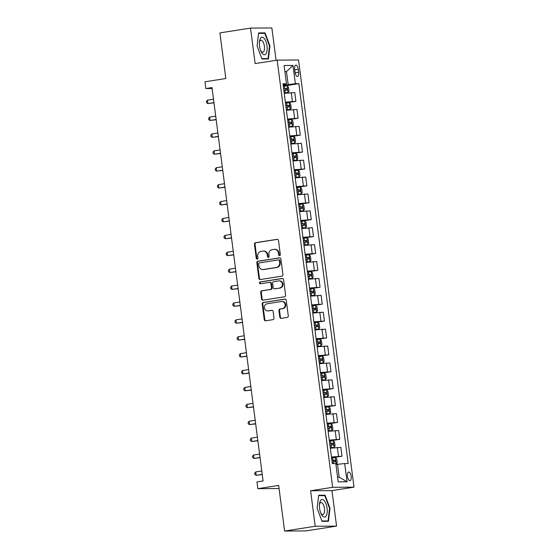 <?xml version="1.0" encoding="UTF-8"?>
<svg xmlns="http://www.w3.org/2000/svg" width="559" height="559" viewBox="0 0 559 559"><rect width="100%" height="100%" fill="white"/><g stroke="black" fill="none" stroke-linecap="round" stroke-linejoin="round"><path stroke-width="0.84" d="M279.605 255.624A0.936 0.852 -90.4 0 0 280.325 254.562L278.494 240.461A1.342 1.216 -90.4 0 0 277.117 239.322L255.477 242.711A1.342 1.216 -90.4 0 0 254.443 244.227L256.274 258.328A0.936 0.852 -90.4 0 0 257.238 259.124A0.936 0.852 -90.4 0 0 257.958 258.062L257.72 256.239A4.29 3.885 -90.4 0 1 261.018 251.389L262.821 251.11A4.29 3.885 -90.4 0 1 263.345 251.068A4.29 3.885 -90.4 0 1 267.223 254.75L267.461 256.574A0.936 0.852 -90.4 0 0 268.418 257.371A0.936 0.852 -90.4 0 0 269.145 256.315L268.907 254.485A4.29 3.885 -90.4 0 1 272.198 249.642L274.001 249.356A4.29 3.885 -90.4 0 1 274.525 249.314A4.29 3.885 -90.4 0 1 278.403 253.003L278.641 254.827A0.936 0.852 -90.4 0 0 279.605 255.624M351.157 476.359A4.367 1.831 81.1 0 0 348.634 472.055A4.367 1.831 81.1 0 0 347.467 476.387A4.367 1.831 81.1 0 0 349.99 480.691A4.367 1.831 81.1 0 0 351.157 476.359M279.814 317.226A1.342 1.216 -90.4 0 0 281.184 318.364L287.256 317.414A1.342 1.216 -90.4 0 0 288.29 315.898L286.257 300.239A1.342 1.216 -90.4 0 0 284.88 299.1L263.24 302.489A1.342 1.216 -90.4 0 0 262.206 304.005L264.239 319.664A1.342 1.216 -90.4 0 0 265.616 320.803L272.953 319.657A1.342 1.216 -90.4 0 0 273.98 318.141L273.113 311.44A1.342 1.216 -90.4 0 0 271.737 310.301L268.096 310.867A3.585 3.249 -90.4 0 1 264.4 307.583A3.585 3.249 -90.4 0 1 267.174 303.768L281.422 301.539A3.585 3.249 -90.4 0 1 285.125 304.823A3.585 3.249 -90.4 0 1 282.344 308.638L279.975 309.008A1.342 1.216 -90.4 0 0 278.941 310.524L279.814 317.226L280.387 317.219A1.342 1.216 -90.4 0 0 281.331 318.344M276.069 60.309L271.87 27.95L250.516 28.104L219.897 32.897L225.822 78.526L204.992 81.782L205.873 88.546L212.001 87.581L263.086 480.971L256.965 481.928L257.839 488.685L279.067 488.531M315.213 526.257L336.567 526.103L331.955 490.613L310.608 490.767L315.213 526.257L284.594 531.05L278.668 485.429L257.839 488.685M310.608 490.767L332.654 487.315L277.173 60.134L298.527 59.981L354.008 487.162L332.654 487.315M250.516 28.104L255.128 63.593L277.173 60.134M281.897 276.146A1.342 1.216 -90.4 0 0 282.931 274.63L280.897 258.971A1.342 1.216 -90.4 0 0 279.521 257.832L257.881 261.221A1.342 1.216 -90.4 0 0 256.847 262.737L258.88 278.396A1.342 1.216 -90.4 0 0 260.256 279.535L281.897 276.146M283.574 279.605L285.607 295.264A1.342 1.216 -90.4 0 1 284.58 296.78L262.94 300.169A1.342 1.216 -90.4 0 1 261.563 299.03L260.69 292.329A1.342 1.216 -90.4 0 1 261.724 290.813L270.5 289.436A1.342 1.216 -90.4 0 0 271.527 287.927L270.954 283.476A1.342 1.216 -90.4 0 0 269.578 282.344L260.438 283.769A0.936 0.852 -90.4 0 1 259.474 282.91A0.936 0.852 -90.4 0 1 260.201 281.911L282.204 278.466A1.342 1.216 -90.4 0 1 283.574 279.605M336.567 526.103L305.941 530.896L284.594 531.05M294.656 69.351L295.047 72.321A4.234 1.775 81.1 0 0 297.486 76.492A4.234 1.775 81.1 0 0 298.625 72.293L298.233 69.323A4.234 1.775 81.1 0 0 295.795 65.151A4.234 1.775 81.1 0 0 294.656 69.351M283.099 84.626L286.481 83.752L282.987 83.773L332.326 463.642L335.812 463.614L338.188 481.865L347.069 481.802L339.159 477.176L337.496 464.333L335.938 464.578M286.481 83.752L284.112 65.501L292.993 65.438L295.362 83.682L283.182 85.248M283.287 86.1L298.855 83.661L295.362 83.682M298.855 83.661L348.194 463.523L344.7 463.551L347.069 481.802M331.955 490.613L354.008 487.162M205.873 88.546L212.12 88.497M284.936 71.873L286.488 71.629L284.908 71.636M288.158 84.472L286.488 71.629L292.993 65.438M337.58 477.19L339.159 477.176M285.481 102.996L295.907 101.361L294.768 92.577L284.231 93.36M287.682 119.892L298.101 118.263L296.962 109.473L286.425 110.256M289.876 136.794L300.295 135.159L299.156 126.376L288.619 127.159M292.071 153.69L302.489 152.055L301.35 143.272L290.82 144.054M294.265 170.586L304.683 168.958L303.544 160.167L293.014 160.95M296.459 187.482L306.877 185.854L305.738 177.063L295.208 177.853M298.653 204.384L309.071 202.749L307.932 193.966L297.402 194.749M300.847 221.28L311.265 219.652L310.126 210.862L299.596 211.644M303.041 238.176L313.466 236.548L312.32 227.758L301.79 228.54M305.235 255.079L315.66 253.444L314.514 244.66L303.984 245.443M307.429 271.974L317.854 270.346L316.708 261.556L306.178 262.339M309.623 288.87L320.048 287.242L318.903 278.452L308.372 279.234M311.817 305.773L322.243 304.138L321.104 295.355L310.566 296.137M314.018 322.669L324.437 321.034L323.298 312.25L312.761 313.033M316.212 339.565L326.631 337.936L325.492 329.146L314.955 329.929M318.406 356.467L328.825 354.832L327.686 346.049L317.156 346.832M320.6 373.363L331.019 371.728L329.88 362.945L319.35 363.727M322.795 390.259L333.213 388.631L332.074 379.841L321.544 380.623M324.989 407.155L335.407 405.527L334.268 396.736L323.738 397.526M327.183 424.057L337.601 422.422L336.462 413.639L325.932 414.422M329.377 440.953L339.802 439.325L338.656 430.535L328.126 431.317M331.571 457.849L341.996 456.221L340.85 447.431L330.32 448.213M295.907 101.361L285.376 102.15M298.101 118.263L287.571 119.046M300.295 135.159L289.765 135.942M302.489 152.055L291.959 152.838M304.683 168.958L294.153 169.74M306.877 185.854L296.347 186.636M309.071 202.749L298.541 203.532M311.265 219.652L300.735 220.435M313.466 236.548L302.929 237.33M315.66 253.444L305.123 254.226M317.854 270.346L307.317 271.129M320.048 287.242L309.518 288.025M322.243 304.138L311.712 304.921M324.437 321.034L313.906 321.823M326.631 337.936L316.101 338.719M328.825 354.832L318.295 355.615M331.019 371.728L320.489 372.511M333.213 388.631L322.683 389.413M335.407 405.527L324.877 406.309M337.601 422.422L327.071 423.205M339.802 439.325L329.265 440.108M341.996 456.221L331.459 457.003M337.496 464.333L344.7 463.551M257.091 45.985L261.996 59.009L268.425 58.961L269.948 45.894L265.036 32.869L258.607 32.918L257.091 45.985M328.475 521.288L329.992 508.222L325.086 495.197L318.658 495.246L317.135 508.313L322.04 521.337L328.475 521.288M262.073 33.337L265.036 32.869M269.501 45.964L269.948 45.894M322.124 495.658L325.086 495.197M329.544 508.292L329.992 508.222M279.779 255.575A0.936 0.852 -90.4 0 1 279.214 254.82L278.983 252.996A4.29 3.885 -90.4 0 0 275.098 249.307L274.525 249.314M263.345 251.068L263.918 251.061A4.29 3.885 -90.4 0 1 267.796 254.75L268.034 256.574A0.936 0.852 -90.4 0 0 268.593 257.322M277.55 239.343L256.05 242.711A1.342 1.216 -90.4 0 0 255.023 244.227L256.854 258.321A0.936 0.852 -90.4 0 0 257.413 259.076M279.954 257.853L258.454 261.221A1.342 1.216 -90.4 0 0 257.426 262.737L259.46 278.389A1.342 1.216 -90.4 0 0 260.403 279.514M279.402 260.697A0.936 0.852 -90.4 0 0 278.438 259.9L259.446 262.877A0.936 0.852 -90.4 0 0 258.719 263.932L258.971 265.86A4.29 3.885 -90.4 0 0 262.849 269.543A4.29 3.885 -90.4 0 0 263.373 269.501L276.356 267.468A4.29 3.885 -90.4 0 0 279.654 262.618L279.402 260.697L279.982 260.69A0.936 0.852 -90.4 0 0 279.018 259.893M262.849 269.543L263.429 269.543A4.29 3.885 -90.4 0 0 263.946 269.501L263.373 269.501M279.982 260.69L280.227 262.618A4.29 3.885 -90.4 0 1 276.936 267.468L263.946 269.501M269.738 282.33L270.318 282.323A1.342 1.216 -90.4 0 1 271.527 283.476L272.107 287.92A1.342 1.216 -90.4 0 1 271.073 289.436L262.297 290.813A1.342 1.216 -90.4 0 0 261.27 292.322L262.136 299.023A1.342 1.216 -90.4 0 0 263.079 300.148M282.637 278.487L260.774 281.911A0.936 0.852 -90.4 0 0 260.655 283.734M279.605 288.011A3.585 3.249 -90.4 0 0 279.123 280.877A3.585 3.249 -90.4 0 0 278.682 280.911L273.665 281.701A1.342 1.216 -90.4 0 0 272.638 283.217L273.211 287.661A1.342 1.216 -90.4 0 0 274.588 288.8L280.185 288.011A3.585 3.249 -90.4 0 0 279.696 280.877L279.123 280.877M274.839 288.8A1.342 1.216 -90.4 0 0 275.161 288.793L274.588 288.8M280.185 288.011L275.161 288.793M281.862 301.504L282.435 301.497A3.585 3.249 -90.4 0 1 282.924 308.631L280.548 309.008A1.342 1.216 -90.4 0 0 279.521 310.518L280.387 317.219M267.663 310.902L268.243 310.902A3.585 3.249 -90.4 0 0 268.676 310.867L268.096 310.867M272.17 310.315L268.676 310.867M285.314 299.121L263.813 302.489A1.342 1.216 -90.4 0 0 262.786 304.005L264.819 319.657A1.342 1.216 -90.4 0 0 265.763 320.782M284.189 93.025L288.011 92.549L288.989 91.194L288.458 87.134L287.13 85.793L283.301 86.17M288.011 92.549L284.175 92.927M213.51 99.222L207.445 100.173L207.878 103.555L213.978 102.814M283.846 90.355L287.088 90.013L286.879 88.392L283.63 88.734M283.644 88.839L285.118 88.664L285.873 89.747M207.445 100.173L206.418 101.431L206.592 102.786L207.878 103.555L213.95 102.604M286.383 109.927L290.205 109.452L291.183 108.09L290.652 104.037L289.324 102.688L285.495 103.066M290.205 109.452L286.369 109.823M215.704 116.118L209.639 117.069L210.079 120.451L216.172 119.71M286.04 107.258L289.282 106.909L289.073 105.288L285.824 105.637M285.838 105.735L287.312 105.56L288.074 106.65M209.639 117.069L208.612 118.326L208.786 119.682L210.079 120.451L216.144 119.5M288.577 126.823L292.399 126.348L293.377 124.985L292.853 120.933L291.518 119.591L287.689 119.961M292.399 126.348L288.563 126.725M217.898 133.021L211.833 133.964L212.273 137.346L218.366 136.606M288.234 124.154L291.484 123.805L291.267 122.183L288.025 122.533M288.032 122.631L289.506 122.463L290.268 123.546M211.833 133.964L210.806 135.229L210.981 136.578L212.273 137.346L218.338 136.396M290.771 143.719L294.621 143.216L295.571 141.888L295.047 137.828L293.713 136.487L289.883 136.864M294.593 143.244L290.764 143.621M220.092 149.917L214.027 150.867L214.467 154.242L220.56 153.508M290.428 141.05L293.678 140.707L293.468 139.079L290.219 139.429M290.233 139.533L291.7 139.359L292.462 140.442M214.027 150.867L213 152.125L213.175 153.48L214.467 154.242L220.532 153.292M292.965 160.622L296.815 160.112L297.765 158.784L297.241 154.731L295.907 153.383L292.077 153.76M296.787 160.147L292.958 160.517M222.286 166.813L216.221 167.763L216.661 171.145L222.755 170.404M292.623 157.952L295.872 157.603L295.662 155.982L292.413 156.324M292.427 156.429L293.894 156.254L294.656 157.345M216.221 167.763L215.194 169.021L215.369 170.376L216.661 171.145L222.727 170.195M266.14 53.573A8.874 3.717 81.1 0 0 265.951 41.562A8.874 3.717 81.1 0 0 260.41 38.382A8.874 3.717 81.1 0 0 259.516 41.163A8.874 3.717 81.1 0 0 261.165 51.714A8.874 3.717 81.1 0 0 266.14 53.573M260.753 50.799A6.079 2.543 81.1 0 0 262.765 52.204A6.079 2.543 81.1 0 0 263.785 51.407A6.079 2.543 81.1 0 0 264.058 44.447A6.079 2.543 81.1 0 0 260.885 40.199A6.079 2.543 81.1 0 0 259.865 41.003A6.079 2.543 81.1 0 0 259.404 42.156M258.558 33.358L264.749 33.316L269.501 45.929L268.027 58.597L261.857 58.639M265.56 58.981L268.027 58.597M319.566 508.334A8.874 3.717 81.1 0 0 321.208 514.035A8.874 3.717 81.1 0 0 325.687 516.537A8.874 3.717 81.1 0 0 327.071 508.278A8.874 3.717 81.1 0 0 323.305 499.879A8.874 3.717 81.1 0 0 319.559 503.491A8.874 3.717 81.1 0 0 319.566 508.334M320.796 513.127A6.079 2.543 81.1 0 0 322.809 514.532A6.079 2.543 81.1 0 0 324.437 508.515A6.079 2.543 81.1 0 0 320.929 502.527A6.079 2.543 81.1 0 0 319.448 504.484M318.602 495.686L324.793 495.644L329.551 508.257L328.077 520.925L321.907 520.967M325.604 521.309L328.077 520.925M295.166 177.517L299.009 177.007L299.959 175.68L299.435 171.627L298.101 170.285L294.272 170.656M298.981 177.042L295.152 177.42M224.48 183.708L218.415 184.659L218.855 188.041L224.949 187.3M294.817 174.848L298.066 174.499L297.856 172.878L294.607 173.227M294.621 173.325L296.088 173.157L296.85 174.24M218.415 184.659L217.388 185.923L217.563 187.272L218.855 188.041L224.921 187.09M297.36 194.413L301.203 193.903L302.153 192.582L301.629 188.523L300.302 187.181L296.466 187.558M301.175 193.938L297.346 194.315M226.674 200.611L220.609 201.561L221.05 204.936L227.143 204.203M297.011 191.744L300.26 191.402L300.05 189.774L296.801 190.123M296.815 190.228L298.289 190.053L299.044 191.136M220.609 201.561L219.582 202.819L219.757 204.168L221.05 204.936L227.115 203.986M299.554 211.316L303.397 210.806L304.348 209.478L303.823 205.426L302.496 204.077L298.66 204.454M303.369 210.841L299.54 211.211M228.869 217.507L222.803 218.457L223.244 221.839L229.337 221.098M299.205 208.647L302.454 208.297L302.244 206.676L298.995 207.019M299.009 207.123L300.483 206.949L301.238 208.032M222.803 218.457L221.776 219.715L221.951 221.071L223.244 221.839L229.309 220.889M301.748 228.212L305.591 227.702L306.542 226.374L306.018 222.321L304.69 220.98L300.854 221.35M305.563 227.737L301.734 228.107M231.063 234.403L224.998 235.353L225.438 238.735L231.531 237.994M301.399 225.543L304.648 225.193L304.438 223.572L301.189 223.921M301.203 224.019L302.678 223.852L303.432 224.935M224.998 235.353L223.97 236.618L224.145 237.966L225.438 238.735L231.503 237.785M303.942 245.108L307.757 244.632L308.743 243.277L308.212 239.217L306.884 237.875L303.048 238.246M307.757 244.632L303.928 245.01M233.264 251.305L227.192 252.256L227.632 255.631L233.725 254.897M303.593 242.438L306.842 242.089L306.632 240.468L303.383 240.817M303.397 240.915L304.872 240.747L305.626 241.83M227.192 252.256L226.164 253.513L226.339 254.862L227.632 255.631L233.697 254.68M306.136 262.01L309.959 261.535L310.937 260.173L310.406 256.113L309.078 254.771L305.242 255.149M309.959 261.535L306.122 261.905M235.458 268.201L229.386 269.152L229.826 272.533L235.919 271.793M305.787 259.334L309.036 258.992L308.827 257.371L305.577 257.713M305.591 257.818L307.066 257.643L307.82 258.726M229.386 269.152L228.358 270.409L228.533 271.765L229.826 272.533L235.891 271.583M308.33 278.906L312.153 278.431L313.131 277.068L312.6 273.016L311.307 271.702L307.443 272.044M312.153 278.431L308.316 278.801M237.652 285.097L231.587 286.047L232.02 289.429L238.113 288.689M307.981 276.237L311.23 275.887L311.021 274.266L307.771 274.616M307.785 274.714L309.26 274.539L310.014 275.629M231.587 286.047L230.553 287.312L230.734 288.661L232.02 289.429L238.092 288.479M310.524 295.802L314.347 295.327L315.325 293.971L314.794 289.911L313.466 288.57L309.637 288.94M314.347 295.327L310.511 295.704M239.846 302L233.781 302.95L234.214 306.325L240.314 305.584M310.182 293.133L313.424 292.783L313.215 291.162L309.966 291.512M309.979 291.609L311.454 291.442L312.208 292.525M233.781 302.95L232.754 304.208L232.928 305.556L234.214 306.325L240.286 305.375M312.719 312.698L316.541 312.222L317.519 310.867L316.988 306.807L315.66 305.466L311.831 305.843M316.541 312.222L312.705 312.6M242.04 318.896L235.975 319.846L236.415 323.228L242.508 322.487M312.376 310.028L315.618 309.686L315.409 308.065L312.16 308.407M312.174 308.512L313.648 308.337L314.41 309.42M235.975 319.846L234.948 321.104L235.122 322.459L236.415 323.228L242.48 322.277M314.913 329.6L318.735 329.125L319.713 327.763L319.189 323.71L317.854 322.361L314.025 322.739M318.735 329.125L314.899 329.496M244.234 335.791L238.169 336.742L238.609 340.124L244.702 339.383M314.57 326.931L317.819 326.582L317.603 324.961L314.361 325.31M314.368 325.408L315.842 325.233L316.604 326.323M238.169 336.742L237.142 337.999L237.316 339.355L238.609 340.124L244.674 339.173M317.107 346.496L320.957 345.986L321.907 344.658L321.383 340.606L320.048 339.264L316.219 339.634M320.929 346.021L317.1 346.398M246.428 352.694L240.363 353.637L240.803 357.019L246.896 356.279M316.764 343.827L320.014 343.478L319.804 341.856L316.555 342.206M316.569 342.304L318.036 342.136L318.798 343.219M240.363 353.637L239.336 354.902L239.511 356.251L240.803 357.019L246.868 356.069M319.301 363.392L323.151 362.889L324.101 361.561L323.577 357.501L322.243 356.16L318.413 356.537M323.123 362.917L319.294 363.294M248.622 369.59L242.557 370.54L242.997 373.915L249.09 373.181M318.958 360.723L322.208 360.38L321.998 358.752L318.749 359.102M318.763 359.206L320.23 359.032L320.992 360.115M242.557 370.54L241.53 371.798L241.705 373.153L242.997 373.915L249.062 372.965M321.502 380.295L325.345 379.785L326.295 378.457L325.771 374.404L324.437 373.056L320.607 373.433M325.317 379.82L321.488 380.19M250.816 386.486L244.751 387.436L245.191 390.818L251.284 390.077M321.152 377.625L324.402 377.276L324.192 375.655L320.943 375.997M320.957 376.102L322.424 375.928L323.186 377.018M244.751 387.436L243.724 388.694L243.899 390.049L245.191 390.818L251.257 389.868M323.696 397.19L327.539 396.68L328.489 395.353L327.965 391.3L326.638 389.958L322.802 390.329M327.511 396.715L323.682 397.093M253.01 403.381L246.945 404.332L247.385 407.714L253.479 406.973M323.347 394.521L326.596 394.172L326.386 392.551L323.137 392.9M323.151 392.998L324.625 392.83L325.38 393.913M246.945 404.332L245.918 405.596L246.093 406.945L247.385 407.714L253.451 406.763M325.89 414.086L329.733 413.576L330.683 412.256L330.159 408.196L328.832 406.854L324.996 407.231M329.705 413.611L325.876 413.988M255.204 420.284L249.139 421.234L249.58 424.609L255.673 423.876M325.541 411.417L328.79 411.075L328.58 409.447L325.331 409.796M325.345 409.901L326.819 409.726L327.574 410.809M249.139 421.234L248.112 422.492L248.287 423.841L249.58 424.609L255.645 423.659M328.084 430.989L331.927 430.479L332.878 429.151L332.353 425.099L331.026 423.75L327.19 424.127M331.899 430.514L328.07 430.884M257.399 437.18L251.333 438.13L251.774 441.512L257.867 440.771M327.735 428.32L330.984 427.97L330.774 426.349L327.525 426.692M327.539 426.796L329.013 426.622L329.768 427.705M251.333 438.13L250.306 439.388L250.481 440.744L251.774 441.512L257.839 440.562M330.278 447.885L334.093 447.41L335.079 446.047L334.548 441.994L333.255 440.681L329.384 441.023M334.093 447.41L330.264 447.78M259.6 454.076L253.527 455.026L253.968 458.408L260.061 457.667M329.929 445.216L333.178 444.866L332.968 443.245L329.719 443.594M329.733 443.692L331.207 443.525L331.962 444.608M253.527 455.026L252.5 456.291L252.675 457.639L253.968 458.408L260.033 457.458M335.91 464.368L337.273 462.95L336.742 458.89L335.414 457.548L331.578 457.919M336.294 464.305L335.903 464.319M261.794 470.978L255.722 471.929L256.162 475.304L262.255 474.57M332.123 462.111L335.372 461.769L335.162 460.141L331.913 460.49M331.927 460.588L333.402 460.42L334.156 461.503M255.722 471.929L254.694 473.187L254.869 474.535L256.162 475.304L262.227 474.353M292.413 101.389L291.274 92.605M294.607 118.284L293.468 109.501M296.801 135.187L295.662 126.397M299.002 152.083L297.856 143.293M301.196 168.979L300.05 160.195M303.39 185.881L302.244 177.091M305.584 202.777L304.438 193.987M307.778 219.673L306.639 210.89M309.972 236.576L308.834 227.786M312.167 253.472L311.028 244.681M314.361 270.367L313.222 261.584M316.555 287.263L315.416 278.48M318.749 304.166L317.61 295.376M320.943 321.062L319.804 312.278M323.137 337.957L321.998 329.174M325.338 354.86L324.192 346.07M327.532 371.756L326.386 362.966M329.726 388.652L328.58 379.868M331.92 405.554L330.774 396.764M334.114 422.45L332.975 413.66M336.308 439.346L335.169 430.563M338.502 456.249L337.363 447.459M294.726 69.868L298.233 69.323M295.124 72.845L298.625 72.293M278.983 252.996L278.403 253.003M268.034 256.574L267.461 256.574M267.796 254.75L267.223 254.75M256.854 258.321L256.274 258.328M255.023 244.227L254.443 244.227M256.05 242.711L255.477 242.711M279.214 254.82L278.641 254.827M259.46 278.389L258.88 278.396M257.426 262.737L256.847 262.737M258.454 261.221L257.881 261.221M276.936 267.468L276.356 267.468M280.227 262.618L279.654 262.618M262.136 299.023L261.563 299.03M261.27 292.322L260.69 292.329M262.297 290.813L261.724 290.813M271.073 289.436L270.5 289.436M272.107 287.92L271.527 287.927M271.527 283.476L270.954 283.476M260.774 281.911L260.201 281.911M279.521 310.518L278.941 310.524M280.548 309.008L279.975 309.008M282.924 308.631L282.344 308.638M264.819 319.657L264.239 319.664M262.786 304.005L262.206 304.005M263.813 302.489L263.24 302.489M288.032 92.521L287.165 85.827M284.748 88.602L284.419 86.03M285.293 92.794L284.957 90.223M285.118 88.664L286.879 88.392M290.226 109.417L289.359 102.723M286.942 105.497L286.613 102.933M287.487 109.69L287.158 107.118M287.312 105.56L289.073 105.288M292.42 126.313L291.553 119.626M289.136 122.393L288.807 119.829M289.681 126.586L289.352 124.021M289.506 122.463L291.267 122.183M294.621 143.216L293.748 136.522M291.337 139.296L291.001 136.724M291.875 143.488L291.546 140.917M291.7 139.359L293.468 139.079M296.815 160.112L295.942 153.418M293.531 156.192L293.195 153.627M294.076 160.384L293.741 157.813M293.894 156.254L295.662 155.982M299.009 177.007L298.136 170.313M295.725 173.087L295.39 170.523M296.27 177.28L295.935 174.715M296.088 173.157L297.856 172.878M301.203 193.903L300.33 187.216M297.919 189.99L297.584 187.419M298.464 194.176L298.129 191.611M298.289 190.053L300.05 189.774M303.397 210.806L302.524 204.112M300.113 206.886L299.778 204.314M300.658 211.078L300.323 208.507M300.483 206.949L302.244 206.676M305.591 227.702L304.725 221.008M302.307 223.782L301.972 221.217M302.852 227.974L302.517 225.403M302.678 223.852L304.438 223.572M307.785 244.597L306.919 237.91M304.501 240.684L304.166 238.113M305.046 244.87L304.711 242.306M304.872 240.747L306.632 240.468M309.979 261.5L309.113 254.806M306.695 257.58L306.36 255.009M307.24 261.773L306.905 259.201M307.066 257.643L308.827 257.371M312.174 278.396L311.307 271.702M308.889 274.476L308.554 271.912M309.434 278.668L309.099 276.097M309.26 274.539L311.021 274.266M314.368 295.292L313.501 288.605M311.083 291.379L310.755 288.807M311.629 295.564L311.293 293M311.454 291.442L313.215 291.162M316.562 312.195L315.695 305.5M313.278 308.275L312.949 305.703M313.823 312.467L313.494 309.896M313.648 308.337L315.409 308.065M318.756 329.09L317.889 322.396M315.472 325.17L315.143 322.606M316.017 329.363L315.688 326.791M315.842 325.233L317.603 324.961M320.957 345.986L320.083 339.299M317.673 342.066L317.337 339.502M318.211 346.259L317.882 343.694M318.036 342.136L319.804 341.856M323.151 362.889L322.277 356.195M319.867 358.969L319.531 356.397M320.412 363.161L320.076 360.59M320.23 359.032L321.998 358.752M325.345 379.785L324.472 373.091M322.061 375.865L321.725 373.3M322.606 380.057L322.27 377.486M322.424 375.928L324.192 375.655M327.539 396.68L326.666 389.986M324.255 392.76L323.92 390.196M324.8 396.953L324.465 394.388M324.625 392.83L326.386 392.551M329.733 413.576L328.86 406.889M326.449 409.663L326.114 407.092M326.994 413.849L326.659 411.284M326.819 409.726L328.58 409.447M331.927 430.479L331.061 423.785M328.643 426.559L328.308 423.988M329.188 430.751L328.853 428.18M329.013 426.622L330.774 426.349M334.121 447.375L333.255 440.681M330.837 443.455L330.502 440.89M331.382 447.647L331.047 445.076M331.207 443.525L332.968 443.245M336.315 464.27L335.449 457.583M333.031 460.357L332.696 457.786M333.457 463.635L333.241 461.979M333.402 460.42L335.162 460.141M279.13 259.886L278.557 259.893M275 288.807L274.427 288.814"/></g></svg>
